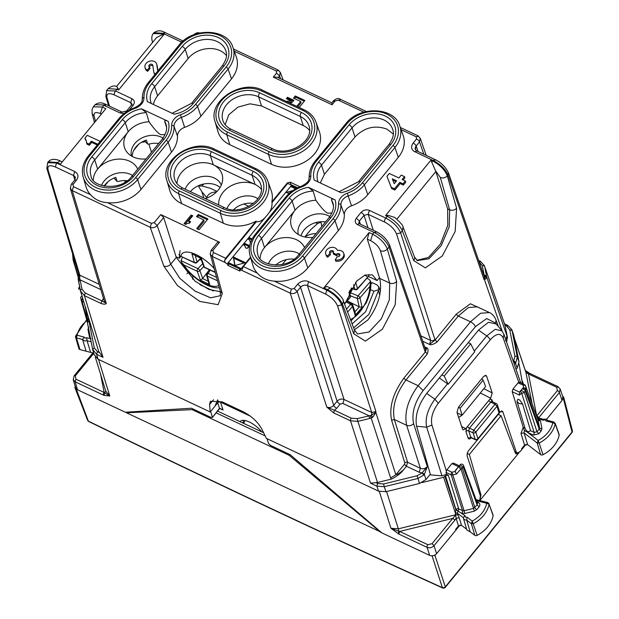 <?xml version="1.0" encoding="UTF-8"?>
<svg xmlns="http://www.w3.org/2000/svg" width="619" height="619" viewBox="0 0 619 619"><rect width="100%" height="100%" fill="white"/><g stroke="black" fill="none" stroke-linecap="round" stroke-linejoin="round"><path stroke-width="0.93" d="M395.959 181.591L392.786 180.106M162.526 65.297L157.683 70.976L156.762 64.515A6.082 4.72 -17.9 0 0 156.622 63.896A6.082 4.72 -17.9 0 0 149.38 61.273A6.082 4.72 -17.9 0 0 145.047 67.633L145.442 68.848A6.082 4.72 -17.9 0 0 147.701 71.293L150.053 68.423L149.659 67.2A2.027 1.571 -17.9 0 1 148.908 66.388A2.027 1.571 -17.9 0 1 150.347 64.268A2.027 1.571 -17.9 0 1 152.761 65.142A2.027 1.571 -17.9 0 1 152.808 65.351L153.729 71.812A4.054 3.149 -17.9 0 0 153.822 72.222L154.216 73.437A4.054 3.149 -17.9 0 0 154.951 74.559M153.822 72.222A4.054 3.149 -17.9 0 0 155.33 73.847L155.47 73.916M152.885 65.9A2.027 1.571 -17.9 0 0 150.819 65.459A2.027 1.571 -17.9 0 0 149.264 66.945M147.701 71.293L147.307 70.079L149.659 67.2M157.868 70.744L157.156 65.73A6.082 4.72 -17.9 0 0 157.009 65.111L156.622 63.896M145.047 67.633A6.082 4.72 -17.9 0 0 147.307 70.079M97.276 145.024L91.72 142.409L91.326 141.194L97.887 144.273M88.974 144.065L86.567 142.927L86.962 144.15L89.368 145.279L88.974 144.065L91.326 141.194M89.368 145.279L91.72 142.409M100.232 141.403L87.256 135.298L84.911 138.176A13.177 10.229 -17.9 0 1 86.18 140.598A13.177 10.229 -17.9 0 1 86.567 142.927M86.35 141.209A13.177 10.229 -17.9 0 0 85.298 139.391L84.911 138.176M104.069 186.149A19.259 14.949 162.1 0 1 115.815 177.398L117.092 181.359L118.322 181.475A19.259 14.949 162.1 0 1 127.266 180.709M151.508 152.274L148.885 144.142A19.259 14.949 162.1 0 1 158.696 143.492M101.508 185.468A19.259 14.949 162.1 0 1 130.617 174.434A19.259 14.949 162.1 0 1 132.512 175.487M114.438 177.901L114.832 179.123L117.092 181.359M132.242 156.468A19.259 14.949 162.1 0 1 146.37 140.064L147.655 144.026L148.877 144.142M131.507 156.05A19.259 14.949 162.1 0 1 139.801 139.151A19.259 14.949 162.1 0 1 161.172 137.101A19.259 14.949 162.1 0 1 163.037 138.13M144.993 140.567L145.388 141.79L147.655 144.026M301.004 235.839A19.259 14.949 162.1 0 1 325.532 221.958M275.633 265.141A19.259 14.949 162.1 0 1 294.102 259.175M94.103 354.439L98.05 359.206L210.22 411.968L215.002 406.126L217.687 399.773M93.252 179.982A23.313 18.098 162.1 0 1 97.663 169.072A23.313 18.098 162.1 0 1 129.626 161.234A23.313 18.098 162.1 0 1 137.728 169.111M165.134 134.516L160.994 134.718C158.456 133.774 154.464 129.456 149.001 121.781A23.313 18.098 162.1 0 0 128.226 131.731L97.663 169.072L94.722 159.95A3.041 1.223 -140.7 0 0 91.728 156.994A26.354 20.458 162.1 0 0 97.299 185.476A26.354 20.458 162.1 0 0 133.433 176.616A3.041 1.223 39.3 0 0 131.669 176.516C120.45 191.898 91.682 187.395 90.985 175.796A23.313 18.098 162.1 0 1 94.722 159.95L125.278 122.616L128.226 131.731A23.313 18.098 162.1 0 0 127.057 152.259A23.313 18.098 162.1 0 0 133.155 156.924A23.313 18.098 162.1 0 0 146.061 158.928M298.335 234.524A19.259 14.949 162.1 0 1 306.637 217.625A19.259 14.949 162.1 0 1 328.008 215.574A19.259 14.949 162.1 0 1 329.865 216.604M268.344 263.942A19.259 14.949 162.1 0 1 297.453 252.908A19.259 14.949 162.1 0 1 299.341 253.96M166.48 126.965L164.608 121.254C164.964 120.318 166.163 120.357 168.213 121.378L141.565 108.843A26.354 20.458 162.1 0 0 122.283 119.66A3.041 1.223 -140.7 0 1 125.278 122.616A23.313 18.098 162.1 0 1 146.316 112.65L149.001 121.781M146.316 112.65L141.565 108.843M226.933 208.665A19.259 14.949 162.1 0 1 256.042 197.631A19.259 14.949 162.1 0 1 257.899 198.668M233.417 209.841A19.259 14.949 162.1 0 1 253.333 203.411M190.397 191.65A19.259 14.949 162.1 0 1 216.689 185.305A19.259 14.949 162.1 0 1 220.07 187.472M185.174 189.19A19.259 14.949 162.1 0 1 214.336 178.017A19.259 14.949 162.1 0 1 221.277 185.135M180.833 256.32L179.27 258.231L176.051 256.715L176.276 257.427L195.078 281.196L208.827 289.406L220.457 291.735M220.403 295.696L210.576 297.824L194.993 291.077L179.696 278.202L170.689 264.243L176.276 257.427M312.897 237.394A23.313 18.098 162.1 0 1 299.991 235.398A23.313 18.098 162.1 0 1 293.886 230.732A23.313 18.098 162.1 0 1 295.054 210.205A23.313 18.098 162.1 0 1 315.837 200.247C321.292 207.93 325.292 212.24 327.83 213.191L331.962 212.982M260.088 258.456A23.313 18.098 162.1 0 1 264.499 247.538A23.313 18.098 162.1 0 1 296.462 239.7A23.313 18.098 162.1 0 1 304.563 247.585M333.316 205.438L331.444 199.728A23.313 18.098 162.1 0 1 332.743 202.599C334.446 206.653 333.223 211.667 329.06 217.648A3.041 1.223 39.3 0 1 330.825 217.749L300.269 255.082A3.041 1.223 39.3 0 0 298.505 254.982C287.278 270.364 258.51 265.868 257.821 254.262A23.313 18.098 162.1 0 1 261.558 238.423L264.499 247.538A23.313 18.098 162.1 0 1 264.514 247.523L295.054 210.205L292.114 201.09A23.313 18.098 162.1 0 1 313.152 191.124L315.837 200.247M222.167 65.947C226.306 60.058 227.537 55.037 225.85 50.897A23.313 18.098 162.1 0 0 208.054 39.43A23.313 18.098 162.1 0 0 185.213 49.388A3.041 1.223 -140.7 0 0 182.218 46.433L151.663 83.766A26.354 20.458 162.1 0 0 147.438 101.663L174.094 114.198A26.354 20.458 162.1 0 0 193.376 103.381L223.931 66.047A3.041 1.223 -140.7 0 0 222.167 65.947L191.611 103.28A3.041 1.223 39.3 0 1 193.376 103.381M218.724 204.974A23.313 18.098 162.1 0 1 230.5 186.118A23.313 18.098 162.1 0 1 255.051 184.431A23.313 18.098 162.1 0 1 261.388 189.383M176.972 183.564A23.313 18.098 162.1 0 1 189.778 165.969A23.313 18.098 162.1 0 1 213.346 164.809A23.313 18.098 162.1 0 1 222.67 179.464A23.313 18.098 162.1 0 1 205.198 198.614M331.444 199.728C331.792 198.792 332.999 198.831 335.049 199.852L308.401 187.317L313.152 191.124M344.628 304.269L356.637 281.096L365.017 275.029L372.445 274.906L377.095 280.546L368.754 276.623M458.795 406.768L460.049 408.339L462.099 415.233L485.598 386.519L483.114 380.159L481.783 378.681M458.648 417.399L462.099 415.233L457.155 412.912M213.346 164.809L255.051 184.431L252.111 175.316A23.313 18.098 162.1 0 1 260.777 184.663C266.51 200.417 239.87 215.845 224.612 207.744A3.041 1.478 115.2 0 0 222.724 208.673A26.354 20.458 162.1 0 0 258.858 199.813A26.354 20.458 162.1 0 0 253.287 171.339A3.041 1.478 -64.8 0 0 252.111 175.316L210.398 155.694L213.346 164.809M302.451 256.111A2.027 0.812 39.3 0 1 304.44 258.061L307.813 267.911L338.369 230.578A31.422 24.396 162.1 0 0 344.319 214.576A10.136 7.869 162.1 0 1 351.484 205.825L347.321 193.205A12.442 9.664 162.1 0 0 338.516 203.961A29.108 22.601 162.1 0 1 333.007 218.778L302.451 256.111A29.108 22.601 162.1 0 1 262.533 265.899A29.108 22.601 162.1 0 1 256.374 234.439A2.027 0.812 -140.7 0 0 255.198 234.377C249.797 241.24 248.072 248.296 250.022 255.546L252.892 265.373A31.422 24.396 162.1 0 0 257.349 273.157C261.682 278.039 267.331 280.693 274.294 281.127L291.379 289.166L294.157 288.477L297.553 284.33C300.254 281.459 303.511 280.384 307.326 281.127L326.801 290.133L325.625 294.095C331.567 297.252 335.529 301.198 337.525 305.925L341.688 304.904C339.189 299 334.229 294.079 326.801 290.133L327.25 289.584C334.693 293.514 339.746 298.327 342.408 304.03A5.068 3.985 -20.9 0 0 343.135 300.362A5.068 3.985 -20.9 0 0 343.096 300.261M256.374 234.439L286.937 197.105A29.108 22.601 162.1 0 1 302.002 186.783A12.442 9.664 162.1 0 0 310.8 176.028A29.108 22.601 162.1 0 1 316.317 161.211L346.872 123.877A29.108 22.601 162.1 0 1 386.782 114.089A29.108 22.601 162.1 0 1 392.941 145.542L362.386 182.876A2.027 0.812 39.3 0 1 364.374 184.826L367.748 194.675A31.422 24.396 162.1 0 1 351.484 205.825M367.748 194.675L398.303 157.342A31.422 24.396 162.1 0 0 403.17 135.499L399.758 125.843A31.136 24.172 162.1 0 1 394.937 147.492L398.303 157.342M229.796 144.707A31.422 24.396 162.1 0 1 217.965 131.607L215.087 121.781A31.136 24.172 162.1 0 0 226.817 134.764L229.796 144.707L271.509 164.329A31.422 24.396 162.1 0 0 307.202 160.445A31.422 24.396 162.1 0 0 319.45 131.917L316.038 122.26A31.136 24.172 162.1 0 1 303.898 150.533A31.136 24.172 162.1 0 1 268.522 154.379L271.509 164.329M254.881 169.382A2.027 0.983 -64.8 0 1 256.134 168.763L214.429 149.148A2.027 0.983 115.2 0 0 213.176 149.767L254.881 169.382A29.108 22.601 162.1 0 1 261.04 200.842A29.108 22.601 162.1 0 1 221.13 210.622A2.027 0.983 115.2 0 0 220.341 213.253A31.136 24.172 162.1 0 0 255.709 209.408A31.136 24.172 162.1 0 0 267.849 181.135L271.269 190.791A31.422 24.396 162.1 0 1 271.834 201.887L272.051 202.498C272.205 206.63 271.052 210.228 268.6 213.307A31.492 24.451 162.1 0 1 265.737 216.812C262.704 220.426 259.562 222.074 256.305 221.741L256.111 221.099A31.422 24.396 162.1 0 1 223.32 223.204L181.615 203.581A31.422 24.396 162.1 0 1 169.776 190.482L166.906 180.655A31.136 24.172 162.1 0 0 178.628 193.639L181.615 203.581M180.485 114.732A29.108 22.601 162.1 0 0 195.558 104.41L226.113 67.076A2.027 0.812 39.3 0 1 228.102 69.026A31.136 24.172 162.1 0 0 232.922 47.369L236.334 57.025A31.422 24.396 162.1 0 1 231.475 78.876L200.92 116.21A31.422 24.396 162.1 0 1 184.655 127.352L180.485 114.732A12.442 9.664 162.1 0 0 171.687 125.487A29.108 22.601 162.1 0 1 166.171 140.304A2.027 0.812 39.3 0 1 168.159 142.254L171.533 152.104L140.977 189.437A31.422 24.396 162.1 0 1 107.458 202.653L151.415 223.327L154.193 222.647L157.172 225.54L170.689 264.243C168.67 266.302 166.364 266.897 163.772 266.023L177.467 285.56L199.767 301.414L218.143 304.695L222.291 293.545L220.349 291.317L210.274 254.223L212.216 256.444L213.393 252.482L225.687 258.262L224.573 260.514L225.107 262.51L227.544 264.189L227.924 265.419L239.955 271.076L239.568 269.845L241.611 270.271L290.203 293.12C292.802 294.048 295.124 293.483 297.151 291.417L300.548 287.27A5.068 3.892 162.2 0 1 307.496 285.568L325.625 294.095M171.687 125.487A2.027 1.246 178.3 0 1 174.063 126.4L177.483 136.11A31.422 24.396 162.1 0 1 171.533 152.104M177.483 136.11A10.136 7.869 162.1 0 1 184.655 127.352M297.762 106.801L301.105 102.715L300.71 101.501L293.499 98.104L295.255 95.953L304.881 100.479L299.163 107.466M296.756 106.329L300.71 101.501M295.255 95.953L295.65 97.168L304.277 101.222M294.497 98.576L295.65 97.168M286.086 101.315A4.054 3.149 162.1 0 1 286.288 101.292L291.147 100.974L286.334 98.707L287.51 97.276L293.924 100.293L292.617 101.895A1.609 1.246 162.1 0 1 291.232 102.576L289.073 102.715M291.147 100.974L291.534 102.189L288.392 102.398M287.51 97.276L287.897 98.491L293.313 101.036M287.332 99.179L287.897 98.491M197.709 229.053L204.146 221.176L203.752 219.962L196.54 216.565L198.297 214.414L207.922 218.94L199.109 229.711L196.703 228.581L203.752 219.962M198.297 214.414L198.691 215.629L207.319 219.683M197.538 217.037L198.691 215.629M188.625 220.805L192.741 215.776L191.139 215.025L184.083 223.637L185.692 224.395A5.068 3.938 162.1 0 1 189.46 223.18L190.629 221.741L188.625 220.805L189.019 222.02L190.025 222.492M191.139 215.025L192.13 216.518M185.089 224.109L191.526 216.24M318.499 162.232A3.041 1.223 39.3 0 1 321.493 165.188L352.049 127.854A3.041 1.223 -140.7 0 0 349.054 124.899L318.499 162.232A26.354 20.458 162.1 0 0 314.274 180.137L340.922 192.671A26.354 20.458 162.1 0 0 360.204 181.854L390.759 144.521A3.041 1.223 -140.7 0 0 388.995 144.413L358.44 181.754A3.041 1.223 39.3 0 1 360.204 181.854M153.442 104.487A23.313 18.098 162.1 0 1 157.605 95.837L188.161 58.503A23.313 18.098 162.1 0 1 220.124 50.665A23.313 18.098 162.1 0 1 226.461 55.625M320.271 182.961L324.433 174.31L354.997 136.969C364.297 127.46 374.952 124.845 386.96 129.139L393.289 134.091M225.154 124.69L228.79 114.786L237.959 107.095L250.037 103.83L261.535 105.942L303.24 125.556A23.313 18.098 162.1 0 1 309.577 130.516M327.211 256.026L327.606 257.241L330.476 254.68L330.082 253.465L327.211 256.026A6.082 4.72 162.1 0 1 325.733 254.045A6.082 4.72 162.1 0 1 329.826 247.77A6.082 4.72 162.1 0 1 337.162 249.937A1.014 0.789 162.1 0 0 338.082 250.37A6.082 4.72 162.1 0 1 343.723 253.326A6.082 4.72 162.1 0 1 341.688 258.487A6.082 4.72 162.1 0 1 335.297 259.833L335.691 261.048A6.082 4.72 162.1 0 0 342.075 259.701A6.082 4.72 162.1 0 0 344.118 254.541L343.723 253.326M327.606 257.241A6.082 4.72 162.1 0 1 326.128 255.26L325.733 254.045M330.082 253.465A2.027 1.571 162.1 0 1 329.594 252.8A2.027 1.571 162.1 0 1 331.033 250.68A2.027 1.571 162.1 0 1 333.448 251.554A2.027 1.571 162.1 0 1 333.123 252.931L336.334 254.44A2.027 1.571 162.1 0 1 338.322 253.573A2.027 1.571 162.1 0 1 339.862 254.571A2.027 1.571 162.1 0 1 339.189 256.297A2.027 1.571 162.1 0 1 337.061 256.746L335.297 259.833M333.123 252.931L333.517 254.146L336.728 255.655A2.027 1.571 162.1 0 1 339.893 255.237M329.95 253.357A2.027 1.571 162.1 0 1 331.428 251.894A2.027 1.571 162.1 0 1 333.479 252.219M336.334 254.44L336.728 255.655M401.267 175.107L398.915 177.978L389.289 173.452L386.937 176.322L391.278 187.309L394.481 188.818L399.773 182.357L402.984 183.866L405.329 180.996L402.126 179.487L404.47 176.616L401.267 175.107M396.562 180.849L392.284 178.837L394.21 183.719L396.562 180.849M403.124 179.959L404.865 177.831L404.47 176.616M386.937 176.322L391.665 188.524L394.876 190.041L400.168 183.572L403.371 185.081L405.724 182.21L405.329 180.996M403.371 185.081L402.984 183.866M400.168 183.572L399.773 182.357M394.876 190.041L394.481 188.818M391.665 188.524L391.278 187.309M354.393 329.826L368.003 319.853C378.565 305.407 382.457 291.58 379.679 278.372L379.455 277.66L377.095 280.546M435.35 160.027L433.006 160.375C440.434 164.314 445.44 169.188 448.017 174.999L447.297 175.866A5.068 3.838 164 0 1 440.326 177.491L449.626 209.841L449.262 226.655L441.254 245.596L428.928 258.781L417.221 260.614M447.645 208.913L449.626 209.841C452.234 210.769 454.555 210.228 456.598 208.224L447.297 175.866C444.891 169.861 439.97 164.886 432.557 160.925L430.917 160.159L435.853 171.525L447.645 208.913L447.769 225.393L440.419 244.033L428.51 257.45L416.757 260.313M420.858 335.838L430.7 340.473L396.485 233.889C394.489 229.154 390.527 225.215 384.585 222.051A3.041 1.478 -64.8 0 1 385.761 218.097L387.192 216.348C394.636 220.279 399.681 225.099 402.342 230.802L403.039 227.041M388.183 215.358L387.192 216.348L385.552 215.582L388.183 215.358L394.798 217.478M379.455 277.66L367.299 239.112L369.148 232.527L323.783 287.951L327.002 286.442M357.496 333.951L368.994 332.016L381.312 318.831L389.32 299.89L389.684 283.076L379.679 278.372M360.428 224.194L359.353 221.068L358.873 223.165L359.531 223.776A3.041 1.478 115.2 0 0 357.643 224.705L374.038 232.411C381.474 236.357 386.48 241.224 389.049 247.035L425.036 351.46A3.041 2.36 161 0 0 425.508 349.348L389.529 244.931A3.041 2.36 161 0 1 389.049 247.035L387.362 249.101L396.655 281.452A5.068 3.838 164 0 1 389.684 283.076L380.391 250.726C382.999 251.647 385.32 251.105 387.362 249.101C384.948 243.097 380.035 238.114 372.615 234.16L374.038 232.411L376.391 232.071M131.476 105.114L130.733 102.653L131.909 98.692L115.513 90.978L116.937 89.237L118.577 90.01L117.935 88.246L116.937 89.237L108.217 88.61L106.654 90.513M117.935 88.246L116.658 86.451C114.206 85.352 111.397 86.08 108.217 88.618M152.088 40.552A5.068 3.884 -15 0 0 152.112 40.661A5.068 3.884 -15 0 0 152.908 42.038M153.28 33.558L162.302 33.813L161.412 35.121L156.584 37.55L116.573 86.436M183.232 41.442L180.941 41.813L162.751 33.264L162.302 33.813L163.942 34.579L161.412 35.121M93.337 106.793L102.367 107.041L105.834 108.673L60.469 164.105L57.002 162.472L48.274 161.838L47.694 162.557L46.866 168.438M92.146 113.788L94.096 116.063C93.546 112.488 95.636 111.652 100.379 113.563L101.423 114.058M422.313 472.723L424.34 474.502L427.319 466.602L422.003 472.962L423.907 475.013L424.34 474.502L425.996 479.501L430.298 474.239M425.996 479.501L419.489 483.478L385.931 491.703L378.534 491.13L266.363 438.376L261.883 429.207C257.852 421.934 251.538 416.076 242.927 411.627L222.19 401.87L210.383 401.244L209.547 404.586L210.22 411.968M504.493 323.83L507.835 325.408L511.851 329.687L513.824 335.436L519.008 361.883L517.275 357.001L515.867 362.664L514.42 364.104M516.231 369.257L517.198 368.065L519.008 361.883M425.036 351.46L427.288 353.96L405.987 379.981A2.027 0.812 39.3 0 1 403.99 378.023C393.096 392.903 388.956 406.962 391.587 420.208L394.365 419.535L406.652 425.315C404.106 412.858 407.944 399.657 418.15 385.699L405.987 379.981C395.773 393.932 391.897 407.116 394.365 419.535L407.604 462.3L420.371 468.304C422.986 469.256 425.307 468.684 427.319 466.602L413.6 423.613C411.573 425.648 409.26 426.22 406.652 425.315L420.371 468.304L419.187 472.251L422.003 472.962L417.152 475.748L419.489 483.478M413.6 423.613C411.449 413.213 414.622 402.203 423.125 390.574L475.446 326.646A5.068 2.043 -140.7 0 0 470.471 321.779L480.537 313.26L489.49 312.587L477.257 306.831L468.359 307.535L458.308 316.054L437.006 342.075C433.362 344.443 430.878 345.232 429.563 344.45L430.7 340.473A3.041 2.337 -17.8 0 0 434.871 339.444L400.655 232.86L396.485 233.889M186.93 273.822L188.594 271.787M179.27 258.231L180.059 250.587M98.692 351.352L103.009 357.333L84.408 295.65L85.198 293.011L82.033 289.197A2.027 1.269 168.9 0 0 80.439 290.798A2.027 1.269 168.9 0 0 80.455 290.876L98.839 351.948M419.187 472.251L406.428 466.246L403.611 469.689C400.926 473.349 396.825 476.491 391.316 479.114L377.513 482.495L370.51 483.16L376.894 486.155L378.534 491.13M508.145 325.795L506.582 326.027L509.739 329.842L514.923 356.289L513.654 361.117L515.465 363.167L517.198 368.065M512.981 360.018L515.867 362.664M423.125 390.574L418.15 385.699L470.471 321.779L458.308 316.054A2.027 0.812 -140.7 0 1 456.311 314.096L435.018 340.117L429.563 344.45L422.715 341.231M434.871 339.444L437.006 342.075M403.99 378.023L425.292 351.994L426.785 347.847L424.649 346.841M403.611 469.689C399.951 472.908 397.359 474.611 395.843 474.781L375.834 412.455L375.083 412.711L375.903 411.488L375.834 412.455L372.762 417.291L371.253 415.388L375.083 412.711M391.316 479.114L390.635 477.938L395.843 474.781L404.431 464.289L404.826 462.966A2.027 1.548 162.8 0 1 407.604 462.3L406.428 466.246L404.431 464.289M502.21 331.134L484.484 279.703L484.708 278.767L483.996 279.417L484.484 279.703L486.743 278.039L486.72 277.033L507.433 337.247L506.605 341.912M507.433 337.247L504.98 325.269L506.582 326.027M506.969 335.808L505.53 340.767M99.241 284.338L79.82 275.207L48.027 169.761C47.253 165.606 49.698 164.677 55.377 166.983L73.506 175.51A5.068 3.938 163.2 0 1 75.41 177.607L73.506 175.51L74.737 171.571L56.553 163.021L60.136 160.925L62.256 161.915M415.357 149.535A5.068 3.931 161 0 1 416.146 146.022L415.349 149.519L416.726 150.912L434.886 159.447C441.014 162.395 445.548 166.875 448.489 172.887L448.017 174.999L483.996 279.417L484.476 277.327L448.466 172.84M78.706 273.312L82.033 289.197M70.295 188.331L72.253 190.613L106.244 303.325C105.988 304.347 104.325 304.432 101.253 303.573A2.027 0.983 -64.8 0 1 102.042 300.935L106.244 303.325L104.34 301.244M78.659 273.644L78.164 278.643L80.602 291.472M78.195 278.743L79.333 278.078A3.041 1.478 -64.8 0 0 79.82 275.207L78.683 273.962L46.882 168.5L48.027 169.761M78.621 281.513L78.342 280.121L79.634 278.836M101.253 303.573L84.408 295.65L80.455 290.876L78.636 281.591L80.215 279.904L100.827 289.599M390.635 477.938L370.41 415.604L371.253 415.388A3.041 1.478 -64.8 0 0 371.74 412.509L337.525 305.925M370.41 415.604L357.202 418.622L351.283 418.165A2.027 0.983 115.2 0 0 350.501 420.812L357.89 421.369L357.202 418.622M291.379 289.166L290.203 293.12L326.77 407.054L333.656 412.888L334.438 410.242L326.77 407.054C329.385 407.991 331.699 407.426 333.718 405.344L337.115 401.197L300.548 287.27C302.683 285.189 304.997 284.616 307.496 285.568L344.063 399.495C341.456 398.566 339.142 399.139 337.115 401.197A3.041 1.223 39.3 0 0 340.11 404.137L336.713 408.285A3.041 1.223 39.3 0 1 333.718 405.344L297.151 291.417L294.157 288.477M357.488 333.951L354.517 330.167L353.789 333.834L342.408 304.03L341.688 304.904L375.903 411.488L371.74 412.509L344.063 399.495L342.887 403.456L368.986 415.728L369.675 418.475L372.762 417.291M483.609 274.797L484.128 275.045L482.309 265.76A2.027 1.269 -11.1 0 1 484.662 266.472L486.48 275.764L484.128 275.045L484.901 276.531A3.041 1.478 -64.8 0 1 484.29 276.77M484.708 278.767L484.901 276.531L486.743 278.039M486.48 275.764L486.72 277.033L484.669 275.997M340.489 99.721L333.525 101.377M418.042 151.523L416.146 146.022A3.041 1.223 39.3 0 0 413.159 143.09C410.946 146.223 411.148 148.916 413.747 151.175L433.006 160.375L431.66 162.24M278.225 77.63L279.564 75.998L280.275 72.291M278.511 70.566L276.167 70.914L276.592 73.104L279.564 75.998L280.593 78.745M180.941 41.821L182.172 41.86M210.228 254.038L211.195 250.192L217.749 242.184M307.813 267.911A31.422 24.396 162.1 0 1 274.294 281.127M250.656 257.713L243.391 266.588L241.781 270.124M217.756 242.176L219.552 242.238L160.785 214.6L154.193 222.647M176.051 256.715L163.702 217.563L160.785 214.6M74.737 171.571L76.33 172.655C78.435 174.937 78.458 177.483 76.4 180.307L73.003 184.462L73.429 186.652L72.253 190.613L150.239 227.289C152.831 228.187 155.145 227.606 157.172 225.54L163.702 217.563M73.429 186.652L90.513 194.683A31.422 24.396 162.1 0 1 86.064 186.899L83.186 177.073A31.136 24.172 162.1 0 0 106.778 192.88A31.136 24.172 162.1 0 0 137.604 179.587L168.159 142.254A31.136 24.172 162.1 0 0 174.063 126.4A10.422 8.093 162.1 0 1 181.429 117.401A31.136 24.172 162.1 0 0 197.546 106.36L228.102 69.026L231.475 78.876M75.417 177.638L74.636 180.206L71.239 184.354L70.349 188.516L104.332 301.221M163.772 266.023L150.239 227.289L151.415 223.327M90.513 194.683C94.846 199.566 100.495 202.227 107.458 202.653M256.111 221.099L225.687 258.262M299.944 186.768L290.187 182.172L287.409 182.853L271.834 201.887M331.993 103.241L332.063 104.766L273.296 77.127L277.32 77.205L331.799 102.839L333.595 100.642C336.279 98.491 338.423 97.988 340.024 99.141M296.609 188.323L292.578 186.427L292.006 187.116M297.662 187.789L292.183 185.213L292.578 186.427M287.409 182.853L287.611 183.487L292.183 185.213L291.007 186.644L295.665 188.834M290.071 192.687L288.09 193.229M292.787 190.629L286.303 192.393L288.98 193.646M249.016 239.646L249.681 238.833L251.693 239.785M249.681 238.833L249.287 237.619L252.119 238.957M249.287 237.619L248.111 239.058A5.068 3.938 -17.9 0 1 249.999 241.093A5.068 3.938 -17.9 0 1 250.146 242.006L250.641 242.238M227.924 265.419L229.115 263.965L240.141 269.157M229.115 263.965L228.721 262.75L240.752 268.406L239.568 269.845M228.721 262.75L227.544 264.189M244.064 263.044L233.812 258.224L234.934 265.528M234.733 265.582L233.417 257.009L245.449 262.665L234.733 265.582L235.127 266.797M233.417 257.009L233.812 258.224M244.319 245.387L244.977 244.582L249.472 246.695M244.977 244.582L244.582 243.368L249.643 245.743M244.582 243.368L243.406 244.799A5.068 3.938 -17.9 0 1 245.294 246.834A5.068 3.938 -17.9 0 1 245.441 247.747L247.051 248.498L248.219 247.066L249.356 247.6M243.329 421.678L243.739 423.574M125.982 180.601A16.721 8.109 115.2 0 0 124.434 182.582M145.38 141.766L141.457 142.324M138.741 144.235L133.805 150.262M108.186 181.568L104.379 186.211M321.803 226.515L320.936 222.144L317.539 223.575L310.769 229.649L304.765 236.984M304.834 236.899A46.618 22.609 -64.8 0 1 315.922 233.703M282.241 264.506L286.195 259.678M351.708 288.431L349.689 290.86M349.588 292.284L352.644 288.756M350.431 319.466A24.327 11.792 115.2 0 0 365.411 303.078A24.327 11.792 115.2 0 0 369.86 286.404L370.696 281.227L358.068 295.812A2.027 0.859 111.3 0 0 357.302 298.466A2.027 1.501 -12.5 0 0 359.972 297.832A2.027 0.89 40.9 0 0 358.068 295.812L349.642 292.532M354.904 311.93L359.299 306.846L346.787 300.672M359.306 306.838L362.1 307.419L359.972 297.832L369.86 286.404M347.081 301.074L351.925 303.983A2.027 1.014 121 0 1 352.196 304.378A2.027 1.563 162.9 0 1 352.815 305.128L355.267 313.113L355.213 315.373L362.1 307.419M355.213 315.373L352.482 306.482A2.027 1.563 162.9 0 0 352.815 305.128A2.027 2.027 0 0 0 351.886 303.968A2.027 1.014 121 0 0 350.586 304.463A2.027 0.89 40.9 0 1 352.482 306.482L347.615 312.1M351.352 287.997L354.88 289.251A2.027 0.944 109.5 0 0 355.229 289.677L351.197 288.245M370.696 281.227L369.079 279.393L366.905 278.171M355.198 289.661A2.027 2.027 0 0 0 357.449 289.096A2.027 0.89 -139.1 0 0 357.519 288.524L368.615 276.206L368.924 274.48M200.525 258.843L201.067 259.106M199.937 259.438L201.446 260.15M210.22 270.139L208.046 273.389A2.027 0.859 -146.2 0 0 206.785 273.428L209.284 269.698M206.514 275.115L208.727 282.929L209.717 284.57L207.295 275.997A2.027 1.609 -15.8 0 1 206.514 275.115A2.027 2.027 0 0 1 206.808 273.397M208.208 271.3L202.568 278.55L200.455 280.214L209.717 284.57M203.744 266.503L199.875 270.658A2.027 0.689 -137.1 0 0 197.972 268.646A2.027 0.983 115.2 0 0 197.221 271.261L183.913 265.002L181.506 262.294L180.98 260.661L182.528 257.117M200.804 258.285L191.944 253.86L201.206 258.224L201.043 257.512L204.44 267.168A2.027 0.983 -64.8 0 0 204.757 267.57A2.027 2.027 0 0 1 203.713 266.425A2.027 1.54 -19.9 0 0 204.44 267.168L215.157 272.213M200.85 258.518L196.989 262.425A2.027 0.766 -135.3 0 0 197.051 261.914A2.027 1.609 164.2 0 1 194.366 262.433L179.92 255.887L178.922 254.37M216.518 191.929A46.618 18.763 39.3 0 0 206.731 197.585L201.802 191.627L199.024 187.124L198.908 186.056L199.62 185.189M201.802 191.627L203.852 197.979M206.731 197.585L206.87 198.026M217.029 191.41L210.475 188.323L202.057 185.971L198.908 186.056M243.793 203.999L248.815 206.359M193.012 275.989A10.136 4.913 115.2 0 0 192.633 279.208M380.739 532.371L289.174 455.29L192.122 409.639L126.477 412.78L380.956 532.1M127.027 412.107L126.477 412.78M467.028 453.379L469.349 454.47L501.081 415.705L498.28 414.39M562.787 399.185L563.685 397.197L562.617 396.175M563.685 397.212L572.382 430.747A2.027 1.578 165.5 0 1 572.033 432.039L445.309 586.874A2.027 1.617 161.8 0 1 442.531 587.555A2.027 1.834 67.3 0 0 445.131 587.47A2.027 0.812 39.3 0 0 445.262 587.369A2.027 0.812 39.3 0 0 445.309 586.874L434.94 555.382L435.497 554.709M518.985 452.698L479.802 500.57M431.706 555.847L434.94 555.382M126.771 412.424L126.206 412.161M76.098 388.585L88.285 420.935A2.027 1.571 158.8 0 1 87.565 420.2A2.027 2.027 0 0 0 88.037 420.92A2.027 0.48 134.2 0 1 87.999 420.765M75.201 386.194L74.907 387.626L75.634 388.368M442.987 588.05A2.027 1.021 -65.6 0 1 442.678 588.004A2.027 1.021 -65.6 0 1 442.353 587.632C325.269 534.483 207.357 479.029 88.61 421.245A2.027 0.48 -45.8 0 1 88.362 421.23L88.037 420.92A2.027 0.48 134.2 0 0 88.285 420.935L89.19 421.64M192.772 408.85L192.122 409.639M289.824 454.501L289.174 455.29M216.147 412.842L265.156 435.9M217.571 411.101L263.624 432.758M479.926 494.48L480.986 494.976L469.349 454.47M480.986 494.976L479.717 500.547L480.39 495.889L466.981 455.561L468.034 451.336L500.392 411.805L501.87 410.908L502.837 411.759L500.469 411.712M518.946 452.721L516.091 453.913L515.333 453.015L501.081 415.705M460.11 464.815A2.027 1.865 42.1 0 0 460.056 464.877L463.213 466.904A2.027 1.571 -20.1 0 0 463.523 465.473A2.027 2.027 0 0 0 460.11 464.815L458.555 466.54M455.383 470.409L459.089 466.061A2.027 1.199 40.5 0 0 459.275 467.6A2.027 1.199 40.5 0 0 460.946 468.869L456.567 473.999L455.035 471.477L458.509 466.594M477.303 503.092A2.027 0.983 -64.8 0 0 478.255 502.427C480.065 503.518 480.352 504.972 479.114 506.806L477.125 504.856L477.435 503.448L463.523 465.473M441.966 475.849L426.677 427.18L416.602 426.274L430.484 474.874L441.966 475.849L446.601 474.324L446.02 472.436L451.174 474.858L462.525 510.598A2.027 0.983 -64.8 0 1 461.735 513.228L461.805 513.267A2.027 0.983 -64.8 0 0 462.594 510.636L464.072 510.752L451.963 472.227A2.027 0.983 -64.8 0 0 451.174 474.858A2.027 1.54 -17.7 0 0 452.651 474.959L456.567 473.999M537.988 419.93L539.582 427.768L539.219 428.998A2.027 0.812 39.3 0 0 541.207 430.94L541.935 428.472L540.464 420.99L538.12 420.286L525.523 385.923A2.027 1.269 168.9 0 0 523.179 385.219A2.027 0.983 115.2 0 1 524.432 384.6A2.027 0.983 115.2 0 1 524.742 384.979M537.919 419.697A2.027 0.983 115.2 0 0 538.816 419.048L537.509 418.576M537.934 419.744A2.027 0.983 115.2 0 0 538.886 419.078L540.464 420.99M541.935 428.472A2.027 1.269 168.9 0 1 539.582 427.768L525.663 389.792A2.027 2.012 30.7 0 0 522.15 389.011L521.183 390.194A2.027 1.842 41.9 0 0 521.562 392.903A2.027 1.54 -17.7 0 0 524.339 392.222L521.183 390.194L519.465 392.113L519.542 395.154L521.562 392.903L534.174 432.441L536.959 431.76L524.339 392.222L525.307 391.038L539.219 428.998L536.959 431.76L538.948 433.71L541.207 430.94M538.886 419.078L543.273 420.216L545.045 419.798L545.966 420.928L552.775 422.715A28.048 21.773 162.1 0 1 538.12 440.442L527.628 432.364L533.385 435.072A2.027 0.983 115.2 0 0 534.174 432.441L530.599 430.754L528.51 431.683A6.082 4.72 162.1 0 1 527.442 431.311A6.082 4.72 162.1 0 1 526.398 430.646L524.997 428.17L516.973 401.421L519.117 403.549L522.591 404.06L530.599 430.754M524.997 428.17L523.256 427.42L524.37 430.414L527.628 432.364A2.027 0.983 115.2 0 0 528.123 431.575M78.706 289.088L80.091 289.034M82.312 296.161L80.594 297.159L81.174 300.122M87.426 320.596L81.994 301.213A2.027 1.578 164.3 0 1 81.221 300.347A2.027 1.578 164.3 0 1 81.197 300.246A2.027 1.269 -11.1 0 1 81.182 300.184L80.594 297.159M522.544 388.345L523.651 387.641L526.127 389.011L525.663 389.792A2.027 1.571 -20.1 0 1 525.307 391.038A2.027 0.812 39.3 0 0 523.775 389.343A2.027 0.812 39.3 0 0 522.15 389.011L519.473 392.098L512.965 389.057L518.072 382.821L518.768 382.233L519.581 382.55M492.314 401.917L490.743 402.141L495.03 404.246L497.026 406.219A2.027 1.571 162.1 0 0 497.351 404.841A2.027 2.027 0 0 0 496.322 403.642A2.027 0.998 116.2 0 0 495.03 404.246L473.837 430.143L475.833 432.116L497.026 406.219L499.1 413.283A2.027 2.027 0 0 0 499.463 411.372L497.351 404.841M477.914 439.173A2.027 2.027 0 0 1 475.508 439.745A2.027 0.967 114.2 0 1 475.191 439.343A2.027 1.571 -17.9 0 0 477.945 438.647A2.027 0.812 39.3 0 1 477.907 439.173L499.1 413.283M462.525 510.598L458.725 508.872L458.253 511.186L465.093 515.735L465.38 517.128L467.121 517.252L472.258 521.082L471.361 523.674L474.804 535.296A2.027 1.571 -17.9 0 0 477.164 535.35A30.408 23.607 -17.9 0 0 493.111 515.681A2.027 1.571 -17.9 0 0 493.064 515.016L489.095 504.261A30.076 23.352 162.1 0 1 473.326 523.713L471.361 523.674L466.734 520.223L470.177 531.845L474.804 535.296M467.121 517.252L466.734 520.223L464.312 519.589L463.438 518.374L466.888 529.996L470.177 531.845M90.56 338.755L86.637 337.726L84.865 338.152L83.944 337.022L77.135 335.235L76.447 337.92L75.518 336.604L77.135 335.235A28.048 21.773 162.1 0 1 86.915 320.642M83.944 337.022L82.582 339.537L86.126 351.205L79.998 349.596A2.027 1.571 162.1 0 1 78.907 348.636L75.541 337.123M547.66 420.386L553.881 422.019L555.158 423.729L552.775 422.715L554.229 422.413M545.966 420.928L548.101 420.804M79.735 287.231A2.027 0.812 -140.7 0 0 79.108 287.348A2.027 2.027 0 0 0 78.706 289.096M446.02 472.436L446.856 469.829L451.963 463.585L458.462 466.641L460.056 464.877L459.089 466.061L462.246 468.088L474.866 507.626A2.027 0.812 -140.7 0 0 476.854 509.576L479.114 506.806M474.255 511.162L473.566 508.431L477.125 504.856L463.213 466.904L462.246 468.088A2.027 1.54 162.3 0 1 460.946 468.869L473.566 508.431L464.072 510.752L464.761 513.491L474.255 511.162L476.854 509.576M493.111 515.681L489.095 504.261L486.712 503.255A28.048 21.773 162.1 0 1 472.258 521.082L477.164 535.35M476.429 500.701L486.712 503.255L488.151 502.953M476.042 499.634L487.811 502.558L489.064 503.711M524.37 430.414L524.053 432.89L537.199 443.018L538.12 440.442L539.172 443.08L537.199 443.018L540.642 454.64L527.651 444.635L524.572 445.131L521.639 448.721L521.825 449.564L520.208 451.537L517.074 453.085L516.254 452.079L502.837 411.759M555.127 423.164L559.127 434.468A2.027 1.571 162.1 0 1 559.166 435.149A30.408 23.607 162.1 0 1 543.002 454.717A2.027 1.571 162.1 0 1 540.642 454.64M239.986 421.647A15.962 6.422 39.3 0 1 240.102 421.493A15.962 6.422 39.3 0 1 261.814 431.907M519.759 400.067L517.948 399.209L519.759 400.067L522.591 404.06M517.948 399.209L516.973 401.421M370.441 289.576L373.938 291.216L378.348 289.854L378.797 286.837L376.932 284.864L372.181 282.628L370.928 284.167M352.118 323.892L365.659 311.697L373.938 291.216M378.348 289.854L379.71 295.294M353.65 327.892L369.001 314.259L378.248 291.038M75.65 387.68L77.545 389.769L125.27 412.215L191.472 408.238L211.118 417.477L212.34 417.005L210.622 411.48L217.71 402.814A2.027 1.571 162.1 0 1 220.496 402.133L250.331 416.169M217.71 402.814L219.482 408.285L223.049 410.033L220.039 408.617M219.606 408.161L223.049 410.033L220.496 402.133M86.126 351.205L90.614 352.381L87.07 340.721L84.401 340.899L82.582 339.537L76.447 337.92L79.998 349.596M86.637 337.726L87.07 340.713L91.148 341.781M465.093 515.735L463.314 517.445L463.438 518.374M543.273 420.216L543.614 419.62M548.063 420.711L545.95 419.048L543.389 419.264M524.572 445.131L520.966 433.377L523.233 427.358L512.192 391.695L512.965 389.057M480.305 392.988L490.666 398.21L465.705 428.712L463.136 429.903L462.54 429.122L456.992 412.416L458.524 407.101L483.478 376.615L485.938 375.362L486.635 376.197L484.816 375.485M490.666 398.21L492.198 392.895L486.635 376.197M451.963 463.585L453.541 463.352M78.273 276.5L73.754 261.179L73.189 255.755M474.34 351.05L486.735 335.908L495.223 329.308L502.071 330.956M416.602 426.274C414.784 415.976 418.15 405.027 426.692 393.421L478.51 330.105L488.499 322.259L496.361 324.054M470.672 343.762L474.703 351.785L448.141 384.244L439.335 377.969L441.819 374.944L444.225 376.073L470.672 343.762L468.266 342.632L441.819 374.944M446.291 470.796L431.923 425.052L426.677 427.18C424.928 418.436 427.675 409.12 434.909 399.224L426.692 393.421M431.923 425.052C430.538 418.22 432.673 410.939 438.329 403.201L434.909 399.224L447.545 383.795M478.51 330.105L486.735 335.908A5.068 2.043 39.3 0 1 490.155 339.877C496.198 333.316 500.547 332.682 503.193 337.974L503.974 334.43L501.947 330.817M503.974 334.43L520.711 382.852M448.141 384.244L444.225 376.073M465.859 345.557L468.266 342.632M466.656 529.214L461.526 525.392L458.47 525.902L455.677 529.315L455.863 530.158L436.612 553.68C434.592 555.754 432.271 556.319 429.663 555.382L381.938 532.936L290.125 454.64L270.472 445.394L268.491 443.413L267.013 438.678M219.443 408.811L212.302 417.539L219.482 408.285L219.443 408.811L221.254 408.942M398.125 533.702L398.961 531.326L399.642 531.435L398.853 534.073L390.929 528.27L379.323 491.455M446.601 474.324L448.272 475.113L458.725 508.872A2.027 1.548 -17.2 0 0 455.94 509.538L445.494 475.794L443.63 477.272L422.011 482.572M436.612 553.68L434.035 545.649L454.71 520.378A2.027 0.812 -140.7 0 0 452.721 518.42L455.909 514.714L398.327 528.835L386.566 491.54M398.961 531.326L390.929 528.27L398.327 528.835L398.961 531.326M562.067 400.4L559.359 392.523L560.149 389.018L562.857 396.887L562.067 400.4L546.608 419.295M522.513 383.695L519.055 364.003M525.376 370.649L528.494 374L556.721 387.277L557.363 390.566L536.588 416.069M557.363 390.566A2.027 0.812 -140.7 0 1 559.359 392.523L538.677 417.794A2.027 0.812 -140.7 0 0 536.681 415.829L528.494 374A2.027 0.983 115.2 0 1 529.748 373.381L557.974 386.658L560.087 388.864M529.322 373.404L528.077 373.567L526.042 372.785L514.42 338.508M98.545 359.438L109.787 396.028L104.572 392.856L105.834 391.262L109.787 396.028L104.093 395.402L104.572 392.856L104.162 392.454A2.027 0.983 115.2 0 0 103.381 395.092L104.093 395.402M85.894 307.604L85.53 308.835L87.643 319.613M92.827 352.962L90.614 352.381M522.034 382.279L521.337 383.146M445.494 475.794L448.272 475.113M454.71 520.378L456.126 518.281L459.19 517.778L457.17 513.089L463.322 517.677M458.47 525.902L456.126 518.281L455.352 512.818L457.17 513.089L458.253 511.186L455.94 509.538L455.352 512.818M443.63 477.272L455.909 514.714A2.027 1.563 -18.2 0 0 455.94 514.706L457.735 514.993M444.937 476.475L455.832 509.723L458.207 511.286M520.966 433.377L524.053 432.89L527.651 444.635M455.855 530.119L459.994 525.067M526.104 444.295L521.817 449.533M459.12 417.105L458.718 417.601M499.463 411.372A2.027 1.571 -17.9 0 1 499.138 412.749L477.945 438.647L475.833 432.116A2.027 1.571 -17.9 0 1 473.078 432.813L475.191 439.343L470.842 437.393L471.183 437.795L470.618 437.734L471.291 437.13M467.577 426.499A2.027 0.812 -140.7 0 0 469.442 428.17L468.66 430.824A2.027 1.563 -18.4 0 0 465.906 431.528L468.096 438.097C468.73 439.413 469.782 439.266 471.26 437.664M488.878 400.462A2.027 0.812 -140.7 0 0 490.743 402.141L469.442 428.17L473.837 430.143A2.027 0.967 -65.8 0 0 473.078 432.813L468.66 430.824L470.842 437.393L468.096 438.097M157.156 65.73L156.762 64.515M164.608 121.254A23.313 18.098 162.1 0 1 165.907 124.133C167.617 128.187 166.387 133.201 162.224 139.174L131.669 176.516M168.213 121.378A26.354 20.458 162.1 0 1 163.989 139.283A3.041 1.223 -140.7 0 0 162.224 139.174M163.989 139.283L133.433 176.616M142.37 99.032A2.027 1.246 -1.7 0 1 142.339 98.831A2.027 1.246 -1.7 0 1 143.972 97.562A29.108 22.601 162.1 0 1 149.481 82.737L180.036 45.404A29.108 22.601 162.1 0 1 219.954 35.616A29.108 22.601 162.1 0 1 226.113 67.076M143.972 97.562A12.442 9.664 162.1 0 1 135.166 108.31L134.888 107.613C128.342 109.989 123.026 113.641 118.925 118.569A2.027 0.812 39.3 0 1 120.101 118.639A29.108 22.601 162.1 0 1 135.166 108.31M166.171 140.304L135.615 177.638A29.108 22.601 162.1 0 1 95.705 187.425A29.108 22.601 162.1 0 1 89.546 155.973L120.101 118.639M122.283 119.66L91.728 156.994M182.218 46.433A26.354 20.458 162.1 0 1 218.352 37.573A26.354 20.458 162.1 0 1 223.931 66.047M258.556 235.468L289.119 198.134A3.041 1.223 -140.7 0 1 292.114 201.09L261.558 238.423A3.041 1.223 -140.7 0 0 258.556 235.468A26.354 20.458 162.1 0 0 264.135 263.942A26.354 20.458 162.1 0 0 300.269 255.082M180.036 45.404A2.027 0.812 -140.7 0 0 178.86 45.334C192.463 27.027 227.66 28.435 232.922 47.369M195.558 104.41A2.027 0.812 39.3 0 1 197.546 106.36L200.92 116.21M135.615 177.638A2.027 0.812 39.3 0 1 137.604 179.587L140.977 189.437M89.546 155.973A2.027 0.812 -140.7 0 0 88.37 155.903C82.969 162.766 81.244 169.823 83.186 177.073M149.481 82.737A2.027 0.812 -140.7 0 0 148.305 82.667C144.219 87.759 142.223 93.152 142.339 98.831C141.596 100.758 143.956 102.63 134.888 107.613M188.161 58.503L185.213 49.388L154.657 86.722A3.041 1.223 -140.7 0 0 151.663 83.766M151.245 103.458A23.313 18.098 162.1 0 1 150.928 102.561A23.313 18.098 162.1 0 1 154.657 86.722L157.605 95.837M211.574 151.717A26.354 20.458 162.1 0 0 175.44 160.576A26.354 20.458 162.1 0 0 181.019 189.05A3.041 1.478 115.2 0 1 182.899 188.122C178.62 186.002 175.889 183.085 174.705 179.371A23.313 18.098 162.1 0 1 184.122 158.441A23.313 18.098 162.1 0 1 210.398 155.694A3.041 1.478 -64.8 0 1 211.574 151.717L253.287 171.339M250.022 255.546A31.136 24.172 162.1 0 0 273.613 271.346A31.136 24.172 162.1 0 0 304.44 258.061L334.995 220.728L338.369 230.578M338.516 203.961A2.027 1.246 -1.7 0 1 340.891 204.874L344.319 214.576M392.941 145.542A2.027 0.812 -140.7 0 1 394.937 147.492L364.374 184.826A31.136 24.172 162.1 0 1 348.257 195.875A10.422 8.093 162.1 0 0 340.891 204.874A31.136 24.172 162.1 0 1 334.995 220.728A2.027 0.812 -140.7 0 0 333.007 218.778M268.522 154.379L226.817 134.764A2.027 0.983 115.2 0 1 227.606 132.133A29.108 22.601 162.1 0 1 221.447 100.68A29.108 22.601 162.1 0 1 261.357 90.892L303.07 110.507A29.108 22.601 162.1 0 1 309.229 141.968A29.108 22.601 162.1 0 1 269.311 151.748A2.027 0.983 115.2 0 0 268.522 154.379M213.176 149.767A29.108 22.601 162.1 0 0 173.258 159.547A29.108 22.601 162.1 0 0 179.417 191.008A2.027 0.983 115.2 0 0 178.628 193.639L220.341 213.253L223.32 223.204M335.049 199.852A26.354 20.458 162.1 0 1 330.825 217.749M362.386 182.876A29.108 22.601 162.1 0 1 347.321 193.205M349.054 124.899A26.354 20.458 162.1 0 1 385.188 116.039A26.354 20.458 162.1 0 1 390.759 144.521M289.119 198.134A26.354 20.458 162.1 0 1 308.401 187.317M460.049 408.339L483.114 380.159M388.995 144.413C393.142 138.524 394.365 133.511 392.678 129.371A23.313 18.098 162.1 0 0 374.89 117.896A23.313 18.098 162.1 0 0 352.049 127.854L354.997 136.969M316.317 161.211A2.027 0.812 -140.7 0 0 315.141 161.141C311.048 166.232 309.059 171.618 309.167 177.305A2.027 1.246 178.3 0 0 309.198 177.498M310.8 176.028A2.027 1.246 178.3 0 0 309.167 177.305C308.432 179.231 310.792 181.096 301.716 186.087L302.002 186.783M286.937 197.105A2.027 0.812 -140.7 0 0 285.761 197.035L255.198 234.377M346.872 123.877A2.027 0.812 -140.7 0 0 345.696 123.808L315.141 161.141M261.357 90.892A2.027 0.983 115.2 0 1 262.618 90.273L304.324 109.888A2.027 0.983 115.2 0 0 303.07 110.507M227.606 132.133L269.311 151.748M179.417 191.008L221.13 210.622M318.081 181.924A23.313 18.098 162.1 0 1 317.756 181.034A23.313 18.098 162.1 0 1 321.493 165.188L324.433 174.31M181.019 189.05L222.724 208.673M229.208 130.183A26.354 20.458 162.1 0 1 223.629 101.702A26.354 20.458 162.1 0 1 259.763 92.842L301.468 112.465A26.354 20.458 162.1 0 1 307.047 140.939A26.354 20.458 162.1 0 1 270.913 149.798L229.208 130.183A3.041 1.478 115.2 0 1 231.088 129.255C226.809 127.127 224.07 124.21 222.886 120.504A23.313 18.098 162.1 0 1 232.311 99.566A23.313 18.098 162.1 0 1 258.587 96.819L300.292 116.442L303.24 125.556M301.468 112.465A3.041 1.478 -64.8 0 0 300.292 116.442A23.313 18.098 162.1 0 1 308.958 125.789C314.692 141.542 288.059 156.971 272.793 148.87A3.041 1.478 115.2 0 0 270.913 149.798M259.763 92.842A3.041 1.478 -64.8 0 0 258.587 96.819L261.535 105.942M106.553 90.645L115.513 90.978A3.041 1.478 115.2 0 0 114.337 94.939L130.733 102.653L131.87 103.899L131.429 105.16L126.763 110.871L122.075 112.085L105.671 104.371M114.337 94.939C108.658 92.641 106.213 93.562 106.986 97.717L109.54 106.189M105.679 104.371C101.942 102.259 98.382 102.39 95.001 104.758L106.135 104.959M124.195 113.447L120.187 113.014L103.791 105.3L102.367 107.041L100.379 113.563M120.187 113.014A3.041 1.478 -64.8 0 1 122.075 112.085M128.087 110.793L126.763 110.871M131.909 98.692C134.625 100.324 135.05 102.514 133.193 105.261L129.178 110.167M133.193 105.261A3.041 1.223 -140.7 0 0 131.429 105.16M105.826 96.402L106.986 97.717M384.585 222.051L368.189 214.344L373.296 230.253M394.605 217.331C400.478 222.476 403.302 225.742 403.07 227.127L414.459 256.931A5.068 3.985 159.1 0 1 413.724 260.599L402.342 230.802L400.655 232.86C398.156 226.964 393.189 222.043 385.761 218.097L369.365 210.383L368.189 214.344L364.018 215.366L367.996 227.761M356.358 218.136L359.353 221.068L364.018 215.366A3.041 1.223 39.3 0 0 361.032 212.425L356.358 218.136C354.501 220.882 354.935 223.072 357.643 224.705M425.33 348.83L426.785 347.847C428.294 348.396 428.456 350.431 427.288 353.96M369.365 210.383C366.239 209.261 363.454 209.942 361.032 212.425M440.326 177.491L435.598 170.852M456.598 208.224L455.143 231.475L442.322 255.933L425.338 267.88L413.724 260.599M380.391 250.726C378.82 246.672 375.571 243.321 370.626 240.675L372.615 234.16L369.148 232.527M367.299 239.112L370.626 240.675M353.789 333.834L365.403 341.115L382.387 329.169L395.201 304.703L396.655 281.452M354.517 330.167L343.135 300.362C343.924 299.17 334.918 289.274 330.391 288.036L327.25 289.584L323.783 287.951M154.007 40.692L154.843 39.678M94.096 116.063L95.504 121.293M475.446 326.646L486.689 318.568L494.821 322.661M495.649 323.296L496.036 320.131M98.05 359.206L96.634 354.339L92.68 349.557L94.227 354.973M94.258 347.878L89.074 321.431A2.027 1.269 168.9 0 0 87.472 323.041A2.027 1.269 168.9 0 0 87.496 323.11L92.68 349.557L94.258 347.878L97.415 351.693L96.634 354.339L103.009 357.333M88.494 317.632L87.472 323.041L92.68 349.557M89.074 321.431L89.066 319.528M97.415 351.693L99.017 352.451M423.907 475.013L417.84 478.487L384.283 486.712L385.931 491.703M383.594 483.973L384.283 486.712L376.894 486.155L377.675 483.516L383.594 483.973L417.152 475.748M376.081 482.766L377.675 483.516M513.824 335.436L512.091 330.554L517.275 357.001A2.027 1.269 168.9 0 0 514.923 356.289M511.851 329.687L512.091 330.554L509.739 329.842M456.311 314.096L470.394 303.782L480.677 308.44M391.587 420.208L404.826 462.966M213.485 399.781L209.547 404.586M47.593 162.689L56.553 163.021L55.377 166.983M165.103 32.915L162.751 33.264L153.961 32.714C157.35 30.346 160.909 30.215 164.639 32.335L182.783 40.869M414.815 151.825L416.726 150.912M308.618 281.575L307.496 285.568M342.887 403.456L340.11 404.137M73.506 175.51L74.837 179.936M103.342 298.52L102.042 300.935L85.198 293.011M370.51 483.16L350.501 420.812L333.656 412.888M377.513 482.495L357.89 421.369L369.675 418.475M336.713 408.285L334.438 410.242L351.283 418.165M505.081 325.548L484.662 266.472L505.305 326.368M482.309 265.76L479.152 261.938L480.715 261.705M423.806 154.239L419.543 141.875L420.278 138.215M416.146 146.022L419.543 141.875A3.041 1.223 39.3 0 0 416.556 138.935L416.123 136.745L418.475 136.397M413.159 143.09L416.556 138.935M401.112 129.688L416.123 136.745M338.136 100.061L363.833 112.147M200.061 33.302C198.405 32.173 196.262 32.668 193.631 34.811L194.25 34.594M234.284 51.215L276.167 70.914M222.291 293.545L212.216 256.444L225.107 262.51M430.917 160.159L385.552 215.582M211.125 250.919L212.959 250.293L213.393 252.482M300.548 287.27A3.041 1.223 -140.7 0 0 297.553 284.33M243.391 266.588L257.349 273.157M219.552 242.238L212.959 250.293M163.942 34.579L118.577 90.01M76.4 180.307A3.041 1.223 -140.7 0 0 74.636 180.206M73.003 184.462A3.041 1.223 -140.7 0 0 71.239 184.354M435.853 171.525L396.895 219.126M332.063 104.766L335.359 100.742M273.296 77.127L276.592 73.104M290.187 182.172L290.945 184.547M265.737 216.812L227.119 263.988M291.758 185.011L268.6 213.307M239.994 270.046L250.502 257.202M287.611 183.487L272.051 202.498M256.305 221.741L224.573 260.514M244.876 420.502L243.762 423.419M315.574 222.654L317.539 223.575M350.362 295.766L357.302 298.466L359.152 306.769M346.346 301.917L350.586 304.463L346.501 309.175M353.519 284.817L354.88 289.251A2.027 1.563 -17.1 0 0 357.519 288.524L355.592 282.241M348.946 292.276L350.037 297.174A2.027 0.89 -139.1 0 1 349.959 297.739A2.027 2.027 0 0 0 350.408 295.975A2.027 1.501 167.5 0 1 350.037 297.174L344.907 303.093M367.415 277.095A24.327 11.792 115.2 0 0 364.606 275.2M216.565 277.397L208.046 273.389A2.027 0.983 115.2 0 0 207.295 275.997L217.486 280.794M202.568 278.55L208.247 281.219M202.684 263.586L197.972 268.646L180.98 260.661M202.676 278.411L199.875 270.658A2.027 1.54 160.1 0 1 197.221 271.261L200.455 280.214M200.695 258.231L197.051 261.914L195.287 255.686M197.02 262.394A2.027 2.027 0 0 1 194.683 262.835A2.027 0.983 -64.8 0 1 194.366 262.433L191.944 253.86M183.913 265.002A24.327 9.788 -140.7 0 0 214.197 286.357A24.327 9.788 -140.7 0 0 218.747 285.436M214.174 268.592A24.327 9.788 -140.7 0 0 187.464 252.072A24.327 9.788 -140.7 0 0 181.058 256.173M202.057 185.971L203.659 184.005M213.447 291L199.875 284.616M563.336 398.504L572.033 432.039A2.027 0.812 39.3 0 1 571.987 432.534A2.027 0.812 39.3 0 1 571.855 432.635M432.163 556.063L442.353 587.632A2.027 1.834 67.3 0 0 444.388 587.988M88.362 421.23A2.027 2.027 0 0 0 88.888 421.601C207.651 479.392 325.579 534.855 442.678 588.004L442.678 588.004A2.027 2.027 0 0 0 444.295 588.035L444.481 587.957A2.027 2.027 0 0 0 445.262 587.369L571.987 432.534A2.027 2.027 0 0 0 572.382 430.747M478.255 502.427L476.816 501.754M81.251 300.439L87.364 322.251L81.221 300.347A2.027 2.027 0 0 1 81.182 300.184A2.027 1.269 -11.1 0 1 82.753 298.59M538.066 420.1L525.477 385.738A2.027 1.571 159.9 0 1 525.523 385.923L526.127 389.011M83.797 302.064L81.994 301.213A2.027 0.983 -64.8 0 1 82.76 298.613M455.035 471.477L451.963 472.227L446.856 469.829M523.651 387.641L523.179 385.219L518.072 382.821M461.805 513.267L464.761 513.491M91.024 338.864L89.438 336.96L90.15 336.69M89.438 336.96L87.975 329.478L88.703 327.002M538.948 433.71L533.385 435.072M88.687 329.207A2.027 1.269 -11.1 0 1 87.975 329.478M559.166 435.149L555.158 423.729A30.076 23.352 162.1 0 1 539.172 443.08L543.002 454.717M250.277 416.123L217.323 400.625M512.192 391.695L519.542 395.154M483.834 388.678L492.198 392.895M461.673 426.499L465.705 428.712M78.195 277.227L73.135 260.034L75.417 263.129M438.329 403.201L490.155 339.877M518.768 382.233L503.193 337.974M532.139 403.921L525.833 371.996L514.343 338.106M429.663 555.382L427.087 547.351C429.694 548.279 432.008 547.707 434.035 545.649L432.039 543.691L427.868 544.712A2.027 0.983 115.2 0 0 427.087 547.351L398.853 534.073M432.039 543.691L452.721 518.42L399.642 531.435L427.868 544.712M523.434 384.128L522.397 381.041M558.284 387.045L556.721 387.277M77.545 389.769L75.154 381.815L103.381 395.092M73.197 379.532L75.154 381.815L75.936 379.176L104.162 392.454L100.642 374.48M93.755 353.341L75.294 375.888L75.936 379.176M75.294 375.888A2.027 0.812 -140.7 0 0 74.118 375.826L73.251 379.726L75.642 387.664M461.526 525.392L459.19 517.778M514.706 451.383L516.254 452.079M492.6 401.816L491.919 399.75L489.908 399.147M466.471 427.775L465.906 431.528M491.919 399.75A2.027 1.563 -18.4 0 0 491.594 401.135L491.997 401.522M220.341 295.781L220.349 291.317M88.37 155.903L118.925 118.569M148.305 82.667L178.86 45.334M191.611 103.28L172.167 113.3M150.928 102.561L151.253 103.458M301.716 186.087C295.178 188.462 289.854 192.107 285.761 197.035M399.758 125.843C394.496 106.909 359.299 105.501 345.696 123.808M262.618 90.273C241.402 78.791 207.411 101.408 215.087 121.781M316.038 122.26C314.05 116.829 310.142 112.704 304.324 109.888M267.849 181.135C265.861 175.703 261.961 171.579 256.134 168.763M214.429 149.148C193.221 137.666 159.23 160.282 166.906 180.655M298.505 254.982L329.06 217.648M358.44 181.754L339.003 191.766M317.756 181.034L318.089 181.932M182.899 188.122L224.612 207.744M231.088 129.255L272.793 148.87M106.661 90.506L105.841 96.456L108.65 105.772M389.521 244.931C387.014 239.305 382.48 234.825 375.926 231.491L359.531 223.776M417.43 260.715L414.459 256.931M330.391 288.036L327.018 286.45M152.584 42.432L152.112 40.661C151.469 37.48 151.895 35.066 153.388 33.418L153.969 32.699M95.009 104.743L93.446 106.646M94.49 122.531L92.177 113.896L92.014 109.648L93.454 106.654M60.144 160.925C60.484 160.932 52.213 156.901 48.274 161.845M498.357 326.468L496.067 320.216C494.48 316.324 492.291 313.787 489.49 312.587M92.657 349.487L92.804 350.091M78.164 278.643L78.327 280.074M484.445 265.659L480.406 261.319L478.68 260.514M426.189 155.361L420.332 138.362M420.332 138.37L418.011 135.816L400.346 127.506M340.024 99.133L366.332 111.513M233.51 49.04L278.047 69.986L280.337 72.438L283.138 79.944M250.316 242.083L249.999 241.093M245.611 247.824L245.294 246.834M243.46 420.34L242.927 423.025M320.882 222.128L320.178 221.795M349.395 291.41L350.408 295.975M351.019 320.998L365.961 303.403C369.52 295.944 371.16 288.88 370.882 282.194M368.615 276.206L357.449 289.096M349.959 297.739L344.744 303.767M200.765 258.262L203.713 266.425M181.506 262.294C187.696 274.132 205.508 287.355 216.805 287.827L219.389 287.796M215.234 272.499L204.757 267.57M194.683 262.835L179.92 255.887M74.914 387.641L87.565 420.2M525.477 385.738A2.027 2.027 0 0 0 524.432 384.6L519.302 382.186M79.634 286.705L79.108 287.348M75.503 336.256L86.675 319.791M378.789 286.829L380.383 291.441M459.228 465.798L453.232 462.973M73.135 260.057L72.531 253.566M502.017 330.902L496.306 323.977M105.988 391.881L95.287 357.031M525.314 370.472L529.748 373.381M93.43 352.226L74.118 375.826M537.16 417.632L543.374 419.256M515.008 452.156L517.082 453.093M475.508 439.745L471.183 437.803M496.322 403.642L492.012 401.53"/></g></svg>
